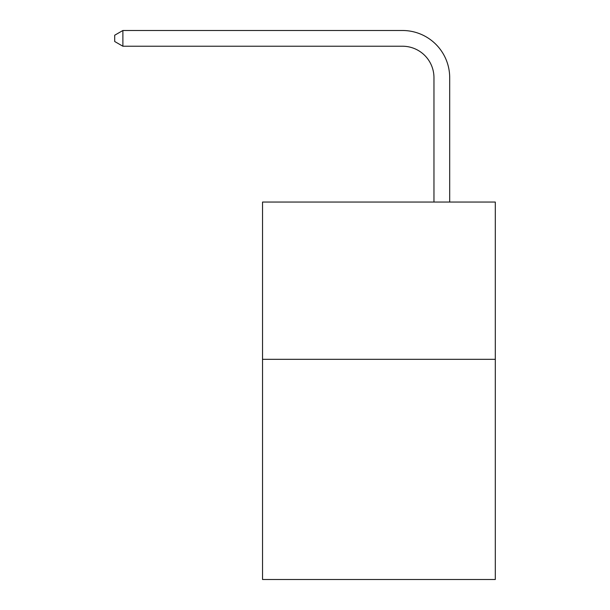 <?xml version="1.0" encoding="UTF-8"?>
<svg xmlns="http://www.w3.org/2000/svg" width="610" height="610" viewBox="0 0 610 610"><rect width="100%" height="100%" fill="white"/><g stroke="black" fill="none" stroke-linecap="round" stroke-linejoin="round"><path stroke-width="0.91" d="M495.297 359.32L495.297 579.5L262.536 579.5L262.536 202.047L495.297 202.047L495.297 359.32L262.536 359.32M433.962 202.047L433.962 77.683A31.453 31.453 0 0 0 402.508 46.23L122.884 46.23L114.703 41.51L114.703 35.22L122.884 30.5L402.508 30.5A47.184 47.184 0 0 1 449.692 77.683L449.692 202.047M433.962 77.683A31.453 31.453 0 0 0 402.508 46.23A31.453 31.453 0 0 1 433.962 77.683A31.453 31.453 0 0 0 402.508 46.23A31.453 31.453 0 0 1 433.962 77.683A31.453 31.453 0 0 0 402.508 46.23A31.453 31.453 0 0 1 433.962 77.683A31.453 31.453 0 0 0 402.508 46.23A31.453 31.453 0 0 1 433.962 77.683A31.453 31.453 0 0 0 402.508 46.23A31.453 31.453 0 0 1 433.962 77.683A31.453 31.453 0 0 0 402.508 46.23A31.453 31.453 0 0 1 433.962 77.683A31.453 31.453 0 0 0 402.508 46.23A31.453 31.453 0 0 1 433.962 77.683A31.453 31.453 0 0 0 402.508 46.23A31.453 31.453 0 0 1 433.962 77.683A31.453 31.453 0 0 0 402.508 46.23A31.453 31.453 0 0 1 433.962 77.683A31.453 31.453 0 0 0 402.508 46.23A31.453 31.453 0 0 1 433.962 77.683A31.453 31.453 0 0 0 402.508 46.23A31.453 31.453 0 0 1 433.962 77.683A31.453 31.453 0 0 0 402.508 46.23A31.453 31.453 0 0 1 433.962 77.683M122.884 30.5L402.508 30.5L122.884 30.5L402.508 30.5L122.884 30.5L402.508 30.5L122.884 30.5L402.508 30.5L122.884 30.5L402.508 30.5L122.884 30.5L402.508 30.5L122.884 30.5L402.508 30.5L122.884 30.5L402.508 30.5L122.884 30.5L402.508 30.5L122.884 30.5L402.508 30.5L122.884 30.5L402.508 30.5L122.884 30.5L402.508 30.5L122.884 30.5L122.884 46.23"/></g></svg>
